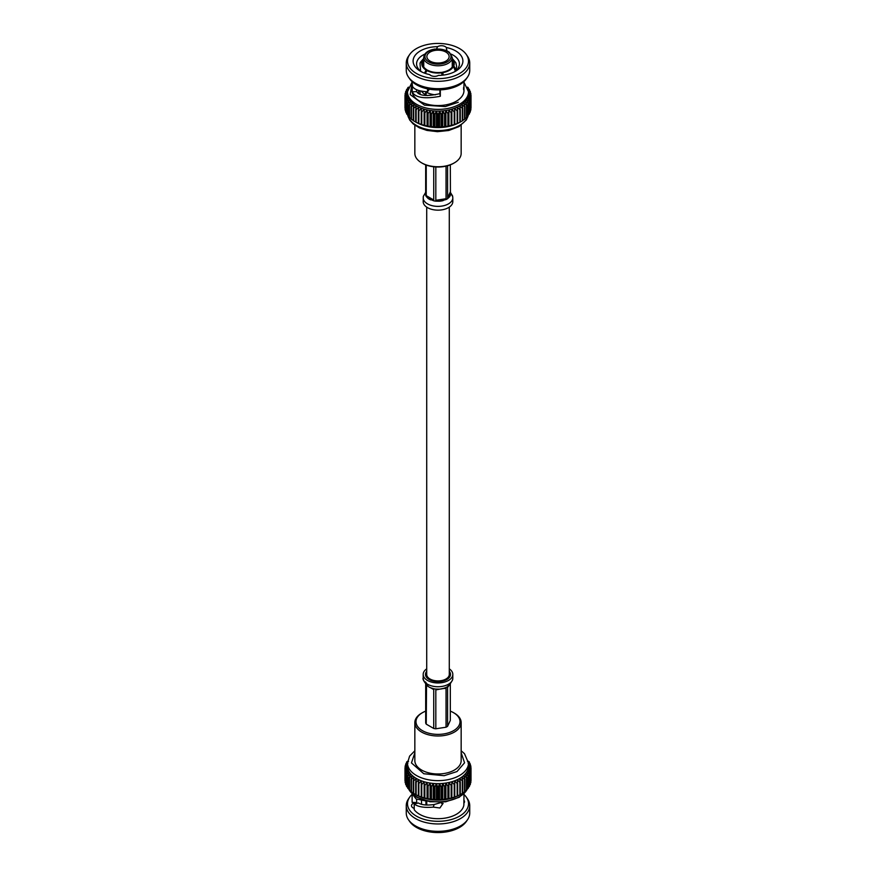 <?xml version="1.0" encoding="UTF-8"?>
<svg xmlns="http://www.w3.org/2000/svg" width="876" height="876" viewBox="0 0 876 876"><rect width="100%" height="100%" fill="white"/><g stroke="black" fill="none" stroke-linecap="round" stroke-linejoin="round"><path stroke-width="1.31" d="M426.711 207.141L426.711 674.4A11.289 6.515 0 0 0 430.017 679.01A11.289 6.515 0 0 0 442.325 680.422A11.289 6.515 0 0 0 449.289 674.4L449.289 207.141M426.732 70.781L426.732 69.73A15.374 8.869 0 0 1 422.626 63.696A15.374 8.869 0 0 1 423.009 61.725L422.188 61.605A16.217 9.362 0 0 0 426.13 70.08L426.732 69.73M423.009 65.667L423.009 61.725M423.316 66.313L423.316 61.079L422.495 60.959A16.217 9.362 0 0 1 423.754 59.229M423.754 60.367A15.374 8.869 0 0 0 423.316 61.079M441.635 72.828A16.217 9.362 0 0 1 426.951 70.551L427.554 70.2A15.374 8.869 0 0 0 441.416 72.347L442.139 75.216M442.533 75.172L442.533 72.182A15.374 8.869 0 0 0 452.684 66.313L453.505 66.445L455.389 71.098M453.505 66.445A16.217 9.362 0 0 1 442.752 72.653L442.533 72.182M420.611 71.098L419.987 63.149L422.188 61.605M426.13 70.08L424.477 73.102M423.754 58.407L420.381 62.305L422.495 60.959M426.951 70.551L425.331 73.409M442.752 72.653L443.267 75.084M452.246 58.407L455.827 62.722L456.67 66.477L456.013 69.839L453.812 65.799A16.217 9.362 0 0 0 452.246 59.229M425.528 91.662A16.491 9.526 0 0 0 425.933 91.925L424.904 95.429M426.754 91.717L426.754 92.396A16.491 9.526 0 0 0 435.361 94.827M421.367 91.137A17.958 10.37 0 0 0 424.904 94.323M426.754 92.396L425.714 94.805A17.958 10.37 0 0 0 427.335 95.583M420.042 90.852L420.042 93.053A17.958 10.37 0 0 0 420.195 94.389M425.714 94.805L425.714 95.506M452.991 66.368L452.991 65.667A15.374 8.869 0 0 0 453.374 63.696A15.374 8.869 0 0 0 452.246 60.367M453.812 65.799L452.991 65.667M446.848 50.458L446.322 47.501A24.889 14.366 180 0 1 455.597 71.208A24.889 14.366 180 0 1 438.383 75.413A5.376 3.11 180 0 1 429.678 74.591A24.889 14.366 180 0 1 420.403 71.208A24.889 14.366 180 0 1 414.928 55.648A24.889 14.366 180 0 1 437.617 46.669L436.533 48.892M421.717 71.909A21.418 12.363 180 0 1 416.582 63.882A21.418 12.363 180 0 1 424.904 54.093M429.371 89.199L427.543 91.728L427.543 88.848M412.027 81.534L412.454 86.341C414.326 89.582 419.363 91.378 427.543 91.728M439.905 89.889L439.905 93.644C426.973 96.601 419.232 95.911 416.691 91.575L416.582 90.535M416.691 91.575L412.158 91.849L412.399 86.056M439.905 93.644L440.321 96.272C424.619 99.218 415.235 97.74 412.158 91.849M440.321 89.867L440.321 96.272M451.096 54.093A21.418 12.363 180 0 1 459.418 63.882A21.418 12.363 180 0 1 454.283 71.909M437.617 46.669A5.376 3.11 180 0 1 446.322 47.501M463.47 88.848L463.973 90.535L463.973 81.534M463.579 87.304L463.842 88.826M416.428 48.585A30.507 17.608 180 0 1 466.371 54.586A30.507 17.608 180 0 1 438 78.654A30.507 17.608 180 0 1 409.629 54.586A30.507 17.608 180 0 1 416.428 48.585M408.479 77.088L409.629 78.774A30.507 17.608 0 0 0 459.571 84.764A30.507 17.608 0 0 0 466.371 78.774L467.521 77.088A31.733 18.319 180 0 1 460.437 83.319A31.733 18.319 180 0 1 408.479 77.088A31.733 18.319 180 0 1 406.267 70.365L406.267 62.984A31.733 18.319 0 0 0 425.856 79.913A31.733 18.319 0 0 0 460.437 75.938A31.733 18.319 0 0 0 469.733 62.984A31.733 18.319 0 0 0 467.521 56.261L466.371 54.586M412.027 90.546A25.973 15.001 0 0 0 412.027 90.567A25.973 15.001 0 0 0 428.057 104.419A25.973 15.001 0 0 0 456.374 101.167A25.973 15.001 0 0 0 463.973 90.567A25.973 15.001 0 0 0 463.973 90.546M409.629 54.586L408.479 56.261A31.733 18.319 0 0 0 406.267 62.984M469.733 62.984L469.733 70.365A31.733 18.319 180 0 1 467.521 77.088M407.493 91.783L407.493 93.48A30.507 17.608 0 0 0 407.537 94.4A30.507 17.608 0 0 0 407.877 96.24A30.507 17.608 0 0 0 408.534 98.035A30.507 17.608 0 0 0 409.519 99.787A30.507 17.608 0 0 0 410.822 101.474A30.507 17.608 0 0 0 412.421 103.072A30.507 17.608 0 0 0 414.293 104.562A30.507 17.608 0 0 0 416.428 105.93A30.507 17.608 0 0 0 418.805 107.168A30.507 17.608 0 0 0 421.389 108.252A30.507 17.608 0 0 0 424.148 109.171A30.507 17.608 0 0 0 427.072 109.927A30.507 17.608 0 0 0 430.105 110.496A30.507 17.608 0 0 0 433.226 110.88A30.507 17.608 0 0 0 436.401 111.066A30.507 17.608 0 0 0 439.599 111.066A30.507 17.608 0 0 0 442.774 110.88A30.507 17.608 0 0 0 445.895 110.496A30.507 17.608 0 0 0 448.928 109.927A30.507 17.608 0 0 0 451.852 109.171A30.507 17.608 0 0 0 454.611 108.252A30.507 17.608 0 0 0 457.195 107.168A30.507 17.608 0 0 0 459.571 105.93A30.507 17.608 0 0 0 461.707 104.562A30.507 17.608 0 0 0 463.579 103.072A30.507 17.608 0 0 0 465.178 101.474A30.507 17.608 0 0 0 466.481 99.787A30.507 17.608 0 0 0 467.466 98.035A30.507 17.608 0 0 0 468.123 96.24A30.507 17.608 0 0 0 468.463 94.4A30.507 17.608 0 0 0 468.507 93.48L468.507 91.783A30.507 17.608 180 0 1 459.571 104.233A30.507 17.608 180 0 1 426.327 108.055A30.507 17.608 180 0 1 407.493 91.783L412.027 82.213M404.997 107.836A33.003 19.053 0 0 0 404.997 108.011L404.997 95.418A33.003 19.053 180 0 0 404.997 95.593L407.537 94.4L405.15 97.247A33.003 19.053 180 0 0 405.205 97.586L407.877 96.24L405.654 99.218A33.003 19.053 180 0 0 405.774 99.557L408.534 98.035L406.519 101.145A33.003 19.053 180 0 0 406.705 101.474L409.519 99.787L407.723 103.018A33.003 19.053 180 0 0 407.975 103.335L410.822 101.474L409.267 104.802A33.003 19.053 180 0 0 409.563 105.098L412.421 103.072L411.118 106.478A33.003 19.053 180 0 0 411.479 106.763L414.293 104.562L413.275 108.044A33.003 19.053 180 0 0 413.669 108.306L416.428 105.93L415.695 109.467A33.003 19.053 180 0 0 416.144 109.697L418.805 107.168L418.356 110.737A33.003 19.053 180 0 0 418.848 110.945L421.389 108.252L421.236 111.843A33.003 19.053 180 0 0 421.761 112.008L424.148 109.171L424.302 112.763A33.003 19.053 180 0 0 424.849 112.905L427.072 109.927L427.51 113.497A33.003 19.053 180 0 0 428.09 113.595L430.105 110.496L430.839 114.022A33.003 19.053 180 0 0 431.43 114.099L433.226 110.88L434.255 114.351A33.003 19.053 180 0 0 434.846 114.395L436.401 111.066L437.704 114.482A33.003 19.053 180 0 0 438.296 114.482L439.599 111.066L441.154 114.395A33.003 19.053 180 0 0 441.745 114.351L442.774 110.88L444.57 114.099A33.003 19.053 180 0 0 445.161 114.022L445.895 110.496L447.91 113.595A33.003 19.053 180 0 0 448.49 113.497L448.928 109.927L451.151 112.905A33.003 19.053 180 0 0 451.698 112.763L451.852 109.171L454.239 112.008A33.003 19.053 180 0 0 454.764 111.843L454.611 108.252L457.152 110.945A33.003 19.053 180 0 0 457.644 110.737L457.195 107.168L459.856 109.697A33.003 19.053 180 0 0 460.305 109.467L459.571 105.93L462.331 108.306A33.003 19.053 180 0 0 462.725 108.044L461.707 104.562L464.521 106.763A33.003 19.053 180 0 0 464.882 106.478L463.579 103.072L466.437 105.098A33.003 19.053 180 0 0 466.733 104.802L465.178 101.474L468.025 103.335A33.003 19.053 180 0 0 468.277 103.018L466.481 99.787L469.295 101.474A33.003 19.053 180 0 0 469.481 101.145L467.466 98.035L470.226 99.557A33.003 19.053 180 0 0 470.346 99.218L468.123 96.24L470.795 97.586A33.003 19.053 180 0 0 470.85 97.247L468.463 94.4L471.003 95.593A33.003 19.053 180 0 0 471.003 95.418A33.003 19.053 180 0 0 471.003 95.254L468.463 92.56L470.85 93.601A33.003 19.053 180 0 0 470.795 93.261L468.123 90.721L470.346 91.63A33.003 19.053 180 0 0 470.226 91.29L467.466 88.925L469.481 89.702A33.003 19.053 180 0 0 469.295 89.374L467.948 88.312M404.997 95.418A33.003 19.053 180 0 1 404.997 95.254L407.537 92.56L405.15 93.601A33.003 19.053 180 0 1 405.205 93.261L407.877 90.721L405.654 91.63A33.003 19.053 180 0 1 405.774 91.29L408.534 88.925L406.519 89.702A33.003 19.053 180 0 1 406.705 89.374L408.052 88.312M408.304 87.611L407.723 87.83A33.003 19.053 180 0 1 407.975 87.512L408.501 87.14M467.499 87.14L468.025 87.512A33.003 19.053 180 0 1 468.277 87.83L467.696 87.611M460.305 109.467L460.305 122.06A33.003 19.053 0 0 1 460.053 122.191A33.003 19.053 0 0 1 459.856 122.29L457.195 123.636A30.507 17.608 180 0 1 454.611 124.721A30.507 17.608 180 0 1 451.852 125.64A30.507 17.608 180 0 1 448.928 126.396A30.507 17.608 180 0 1 445.895 126.965A30.507 17.608 180 0 1 442.774 127.348A30.507 17.608 180 0 1 439.599 127.535A30.507 17.608 180 0 1 436.401 127.535A30.507 17.608 180 0 1 433.226 127.348A30.507 17.608 180 0 1 430.105 126.965A30.507 17.608 180 0 1 427.072 126.396A30.507 17.608 180 0 1 424.148 125.64A30.507 17.608 180 0 1 421.389 124.721A30.507 17.608 180 0 1 418.805 123.636A30.507 17.608 180 0 1 417.611 123.056L415.947 122.191A33.003 19.053 0 0 0 416.144 122.29L418.356 123.319A33.003 19.053 0 0 0 418.848 123.527L421.236 124.425A33.003 19.053 0 0 0 421.761 124.6L424.302 125.345A33.003 19.053 0 0 0 424.849 125.487L427.51 126.078A33.003 19.053 0 0 0 428.09 126.188L430.839 126.615A33.003 19.053 0 0 0 431.43 126.681L434.255 126.943A33.003 19.053 0 0 0 434.846 126.976L437.704 127.064A33.003 19.053 0 0 0 438.296 127.064L441.154 126.976A33.003 19.053 0 0 0 441.745 126.943L444.57 126.681A33.003 19.053 0 0 0 445.161 126.615L447.91 126.188A33.003 19.053 0 0 0 448.49 126.078L451.151 125.487A33.003 19.053 0 0 0 451.698 125.345L454.239 124.6A33.003 19.053 0 0 0 454.764 124.425L457.152 123.527A33.003 19.053 0 0 0 457.644 123.319L457.195 123.636A30.507 17.608 180 0 0 458.389 123.056L460.053 122.191M459.856 109.697L459.856 122.29M459.571 122.41L462.331 120.888L462.331 108.306M462.331 120.888A33.003 19.053 0 0 0 462.725 120.636L462.725 108.044M457.644 110.737L457.644 123.319M457.152 110.945L457.152 123.527M462.725 120.428L464.521 119.355L464.521 106.763M464.521 119.355A33.003 19.053 0 0 0 464.882 119.07L464.882 106.478M454.764 111.843L454.764 124.425M454.239 112.008L454.239 124.6M464.882 118.709L466.437 117.691L466.437 105.098M451.852 109.171L451.852 125.64M466.437 117.691A33.003 19.053 0 0 0 466.733 117.384L466.733 104.802M451.698 112.763L451.698 125.345M451.151 112.905L451.151 125.487M466.733 116.847L468.025 115.917L468.025 103.335M448.928 109.927L448.928 126.396M468.025 115.917A33.003 19.053 0 0 0 468.277 115.599L468.277 103.018M448.49 113.497L448.49 126.078M447.91 113.595L447.91 126.188M468.277 114.865L469.295 114.066L469.295 101.474M445.895 110.496L445.895 126.965M469.295 114.066A33.003 19.053 0 0 0 469.481 113.738L469.481 101.145M445.161 114.022L445.161 126.615M444.57 114.099L444.57 126.681M469.481 112.785L470.226 112.139L470.226 99.557M442.774 110.88L442.774 127.348M470.226 112.139A33.003 19.053 0 0 0 470.346 111.799L470.346 99.218M441.745 114.351L441.745 126.943M441.154 114.395L441.154 126.976M470.346 110.606L470.795 97.586M439.599 111.066L439.599 127.535M470.795 110.179A33.003 19.053 0 0 0 470.85 109.828L470.85 97.247M438.296 114.482L438.296 127.064M437.704 114.482L437.704 127.064M470.85 108.339L471.003 95.593M436.401 111.066L436.401 127.535M434.846 114.395L434.846 126.976M434.255 114.351L434.255 126.943M470.85 95.09L470.85 93.601M433.226 110.88L433.226 127.348M431.43 114.099L431.43 126.681M430.839 114.022L430.839 126.615M470.346 92.834L470.346 91.63M430.105 110.496L430.105 126.965M428.09 113.595L428.09 126.188M427.51 113.497L427.51 126.078M469.481 90.655L469.481 89.702M427.072 109.927L427.072 126.396M424.849 112.905L424.849 125.487M424.302 112.763L424.302 125.345M468.277 88.564L468.277 87.83M424.148 109.171L424.148 125.64M421.761 112.008L421.761 124.6M421.236 111.843L421.236 124.425M418.848 110.945L418.848 123.527M418.356 110.737L418.356 123.319M416.144 109.697L416.144 122.29M415.695 109.467L415.695 122.06A33.003 19.053 0 0 0 415.947 122.191M413.669 108.306L413.669 120.888L416.428 122.41M413.275 108.044L413.275 120.636A33.003 19.053 0 0 0 413.669 120.888M411.479 106.763L411.479 119.355L413.275 120.428M411.118 106.478L411.118 119.07A33.003 19.053 0 0 0 411.479 119.355M409.563 105.098L409.563 117.691L411.118 118.709M409.267 104.802L409.267 117.384A33.003 19.053 0 0 0 409.563 117.691M407.975 103.335L407.975 115.917L409.267 116.847M407.723 103.018L407.723 115.599A33.003 19.053 0 0 0 407.975 115.917M406.705 101.474L406.705 114.066L407.723 114.865M406.519 101.145L406.519 113.738A33.003 19.053 0 0 0 406.705 114.066M405.774 99.557L405.774 112.139L406.519 112.785M405.654 99.218L405.654 111.799A33.003 19.053 0 0 0 405.774 112.139M405.205 97.586L405.654 110.606M405.15 97.247L405.15 109.828A33.003 19.053 0 0 0 405.205 110.179M404.997 95.593L405.15 108.339M405.15 93.601L405.15 95.09M405.654 91.63L405.654 92.834M406.519 89.702L406.519 90.655M407.723 87.83L407.723 88.564M445.862 61.134A11.125 6.417 0 0 0 449.125 56.601A11.125 6.417 0 0 0 438 50.173A11.125 6.417 0 0 0 426.875 56.601A11.125 6.417 0 0 0 433.74 62.535A11.125 6.417 0 0 0 445.862 61.134M448.074 63.379A14.246 8.223 0 0 0 452.246 57.553A14.246 8.223 0 0 0 452.246 57.4L449.355 52.253L445.993 50.315L434.923 49.045C428.057 50.217 424.334 52.998 423.754 57.4A14.246 8.223 0 0 0 423.754 57.553A14.246 8.223 0 0 0 432.547 65.153A14.246 8.223 0 0 0 448.074 63.379M418.947 90.556A19.535 11.279 0 0 0 418.465 93.053A19.535 11.279 0 0 0 418.487 93.557M426.732 92.451L426.732 91.717M414.841 125.213L414.841 153.377A23.159 13.37 0 0 0 421.619 162.837A23.159 13.37 0 0 0 454.381 162.837L454.381 162.837A23.159 13.37 0 0 0 461.159 153.377L461.159 125.213M453.56 163.308L454.381 162.837L453.56 163.308A21.999 12.702 180 0 1 422.44 163.308L421.619 162.837M450.319 164.852L450.428 194.855L449.476 196.914L447.581 197.834L447.581 165.761M450.505 193.957L450.428 194.855A12.505 7.216 0 0 1 449.476 196.914L447.581 198.677A12.505 7.216 0 0 1 446.048 199.564L439.413 201.217L435.821 200.297L435.821 166.966M446.048 166.144L446.048 198.721L442.982 200.659A12.505 7.216 0 0 1 439.413 201.217L435.821 201.151A12.505 7.216 0 0 1 433.73 200.823L427.959 198.337L426.24 195.655L426.24 165.06M433.73 166.779L433.73 199.969L430.532 199.827A12.505 7.216 0 0 1 427.959 198.337L426.24 196.498A12.505 7.216 0 0 1 425.681 195.293L425.681 192.972M425.681 164.852L425.659 194.647M425.681 194.439L425.572 193.213L425.681 194.439M450.319 192.775L452.64 196.487M425.681 195.293L425.572 193.213A12.505 7.216 0 0 1 425.681 192.775M423.185 197.823A14.815 8.552 180 0 0 438 206.375A14.815 8.552 180 0 0 452.815 197.823L452.815 201.6A14.815 8.552 180 0 1 438 210.152A14.815 8.552 180 0 1 423.185 201.6L423.305 196.399L425.681 192.326M426.732 801.19L426.732 805.033M441.701 802.252L441.701 803.5M426.754 805.033L426.754 801.19M425.933 804.989L425.933 801.157M414.217 808.395A5.376 3.11 180 0 1 411.49 805.69A5.376 3.11 180 0 1 416.669 802.591L412.125 802.35L412.125 794.97M416.669 803.412L416.669 799.208M442.249 802.208L434.124 804.529C426.831 805.515 421.586 804.989 418.399 802.974L414.217 804.037L414.217 809.731A25.973 15.001 0 0 0 442.205 818.491A25.973 15.001 0 0 0 463.875 805.033L463.973 793.787M434.124 804.529L433.302 807.125C424.455 807.913 418.093 806.884 414.217 804.037M443.114 803.314L439.894 807.99L433.302 807.125M412.027 793.787L416.122 798.945L427.116 801.201M463.875 800.215A5.376 3.11 180 0 1 464.51 801.693A5.376 3.11 180 0 1 463.875 803.161M408.479 819.739L409.629 821.414A30.507 17.608 0 0 0 459.571 827.415A30.507 17.608 0 0 0 466.371 821.414L467.521 819.739A31.733 18.319 180 0 1 460.437 825.969A31.733 18.319 180 0 1 408.479 819.739A31.733 18.319 180 0 1 406.267 813.016L406.267 805.635A31.733 18.319 0 0 0 438 823.955A31.733 18.319 0 0 0 469.733 805.635A31.733 18.319 0 0 0 467.521 798.912L466.371 797.226A30.507 17.608 180 0 1 438 821.305A30.507 17.608 180 0 1 409.629 797.226A30.507 17.608 180 0 1 412.038 794.444M463.973 794.455A30.507 17.608 180 0 1 466.371 797.226M469.733 805.635L469.733 813.016A31.733 18.319 180 0 1 467.521 819.739M409.629 797.226L408.479 798.912A31.733 18.319 0 0 0 406.267 805.635M460.053 794.751L458.389 795.616A30.507 17.608 180 0 1 457.195 796.207A30.507 17.608 180 0 1 454.611 797.291A30.507 17.608 180 0 1 451.852 798.211A30.507 17.608 180 0 1 448.928 798.956A30.507 17.608 180 0 1 445.895 799.525A30.507 17.608 180 0 1 442.774 799.908A30.507 17.608 180 0 1 439.599 800.106A30.507 17.608 180 0 1 436.401 800.106A30.507 17.608 180 0 1 433.226 799.908A30.507 17.608 180 0 1 430.105 799.525A30.507 17.608 180 0 1 427.072 798.956A30.507 17.608 180 0 1 424.148 798.211A30.507 17.608 180 0 1 421.389 797.291A30.507 17.608 180 0 1 418.805 796.207A30.507 17.608 180 0 1 417.611 795.616L415.947 794.751A33.003 19.053 0 0 0 416.144 794.85L418.356 795.89A33.003 19.053 0 0 0 418.848 796.098L421.236 796.996A33.003 19.053 0 0 0 421.761 797.171L424.302 797.916A33.003 19.053 0 0 0 424.849 798.058L427.51 798.649A33.003 19.053 0 0 0 428.09 798.748L430.839 799.175A33.003 19.053 0 0 0 431.43 799.251L434.255 799.514A33.003 19.053 0 0 0 434.846 799.547L437.704 799.635A33.003 19.053 0 0 0 438.296 799.635L441.154 799.547A33.003 19.053 0 0 0 441.745 799.514L444.57 799.251A33.003 19.053 0 0 0 445.161 799.175L447.91 798.748A33.003 19.053 0 0 0 448.49 798.649L451.151 798.058A33.003 19.053 0 0 0 451.698 797.916L454.239 797.171A33.003 19.053 0 0 0 454.764 796.996L457.152 796.098A33.003 19.053 0 0 0 457.644 795.89L459.856 794.85A33.003 19.053 0 0 0 460.053 794.751A33.003 19.053 0 0 0 460.305 794.62L460.305 782.038A33.003 19.053 180 0 1 459.856 782.268L457.195 779.739A30.507 17.608 0 0 0 459.571 778.501L462.331 780.866L462.331 793.459A33.003 19.053 0 0 0 462.725 793.196L462.725 780.615A33.003 19.053 180 0 1 462.331 780.866M405.205 782.739L405.205 770.157A33.003 19.053 180 0 1 405.15 769.807L405.15 782.399A33.003 19.053 0 0 0 405.205 782.739L405.654 783.166M405.774 784.71L405.774 772.117A33.003 19.053 180 0 1 405.654 771.778L405.654 784.37A33.003 19.053 0 0 0 405.774 784.71L406.519 785.345M406.705 786.626L406.705 774.045A33.003 19.053 180 0 1 406.519 773.716L406.519 786.298A33.003 19.053 0 0 0 406.705 786.626L407.723 787.436M407.975 788.488L407.975 775.895A33.003 19.053 180 0 1 407.723 775.578L407.723 788.17A33.003 19.053 0 0 0 407.975 788.488L409.267 789.418M409.563 790.251L409.563 777.669A33.003 19.053 180 0 1 409.267 777.362L409.267 789.955A33.003 19.053 0 0 0 409.563 790.251L411.118 791.269M411.479 791.915L411.479 779.333A33.003 19.053 180 0 1 411.118 779.049L411.118 791.641A33.003 19.053 0 0 0 411.479 791.915L413.275 792.999M413.669 793.459L413.669 780.866A33.003 19.053 180 0 1 413.275 780.615L413.275 793.196A33.003 19.053 0 0 0 413.669 793.459L416.428 794.97M416.144 794.85L416.144 782.268A33.003 19.053 180 0 1 415.695 782.038L415.695 794.62A33.003 19.053 0 0 0 415.947 794.751M462.725 792.999L464.521 791.915A33.003 19.053 0 0 0 464.882 791.641L464.882 779.049A33.003 19.053 180 0 1 464.521 779.333L464.521 791.915M464.882 791.269L466.437 790.251A33.003 19.053 0 0 0 466.733 789.955L466.733 777.362A33.003 19.053 180 0 1 466.437 777.669L466.437 790.251M466.733 789.418L468.025 788.488A33.003 19.053 0 0 0 468.277 788.17L468.277 775.578A33.003 19.053 180 0 1 468.025 775.895L468.025 788.488M468.277 787.436L469.295 786.626A33.003 19.053 0 0 0 469.481 786.298L469.481 773.716A33.003 19.053 180 0 1 469.295 774.045L469.295 786.626M469.481 785.345L470.226 784.71A33.003 19.053 0 0 0 470.346 784.37L470.346 771.778A33.003 19.053 180 0 1 470.226 772.117L470.226 784.71M470.346 783.166L470.795 782.739A33.003 19.053 0 0 0 470.85 782.399L470.85 769.807A33.003 19.053 180 0 1 470.795 770.157L470.795 782.739M459.571 794.97L462.331 793.459M406.519 763.215L406.519 762.262A33.003 19.053 180 0 1 406.705 761.934L407.636 761.2M406.519 762.262L408.534 761.485M405.654 765.394L405.654 764.2A33.003 19.053 180 0 1 405.774 763.861L407.515 762.361M405.654 764.2L407.877 763.292L405.205 765.821A33.003 19.053 180 0 0 405.15 766.172L407.537 765.131L404.997 767.814A33.003 19.053 180 0 0 404.997 767.989L404.997 780.582M405.15 767.661L405.15 766.172M404.997 780.746L404.997 768.164A33.003 19.053 180 0 1 404.997 767.989M404.997 768.164L407.537 766.971A30.507 17.608 0 0 0 407.877 768.799A30.507 17.608 0 0 0 408.534 770.606A30.507 17.608 0 0 0 409.519 772.358A30.507 17.608 0 0 0 410.822 774.045A30.507 17.608 0 0 0 412.421 775.643A30.507 17.608 0 0 0 414.293 777.132A30.507 17.608 0 0 0 416.428 778.501A30.507 17.608 0 0 0 418.805 779.739A30.507 17.608 0 0 0 421.389 780.823A30.507 17.608 0 0 0 424.148 781.742A30.507 17.608 0 0 0 427.072 782.487A30.507 17.608 0 0 0 430.105 783.056A30.507 17.608 0 0 0 433.226 783.44A30.507 17.608 0 0 0 436.401 783.637A30.507 17.608 0 0 0 439.599 783.637A30.507 17.608 0 0 0 442.774 783.44A30.507 17.608 0 0 0 445.895 783.056A30.507 17.608 0 0 0 448.928 782.487A30.507 17.608 0 0 0 451.852 781.742A30.507 17.608 0 0 0 454.611 780.823A30.507 17.608 0 0 0 457.195 779.739L457.644 783.308A33.003 19.053 180 0 1 457.152 783.505L454.611 780.823L454.764 784.403A33.003 19.053 180 0 1 454.239 784.578L451.852 781.742L451.698 785.323A33.003 19.053 180 0 1 451.151 785.465L448.928 782.487L448.49 786.057A33.003 19.053 180 0 1 447.91 786.166L445.895 783.056L445.161 786.593A33.003 19.053 180 0 1 444.57 786.67L442.774 783.44L441.745 786.922A33.003 19.053 180 0 1 441.154 786.955L439.599 783.637L438.296 787.042A33.003 19.053 180 0 1 437.704 787.042L436.401 783.637L434.846 786.955A33.003 19.053 180 0 1 434.255 786.922L433.226 783.44L431.43 786.67A33.003 19.053 180 0 1 430.839 786.593L430.105 783.056L428.09 786.166A33.003 19.053 180 0 1 427.51 786.057L427.072 782.487L424.849 785.465A33.003 19.053 180 0 1 424.302 785.323L424.148 781.742L421.761 784.578A33.003 19.053 180 0 1 421.236 784.403L421.389 780.823L418.848 783.505A33.003 19.053 180 0 1 418.356 783.308L418.805 779.739L416.144 782.268M461.159 750.787L464.488 753.678L468.507 763.04A30.507 17.608 180 0 1 459.571 775.49A30.507 17.608 180 0 1 426.327 779.312A30.507 17.608 180 0 1 407.493 763.04L407.493 766.051A30.507 17.608 0 0 0 407.537 766.971L405.15 769.807M405.205 770.157L407.877 768.799L405.654 771.778M405.774 772.117L408.534 770.606L406.519 773.716M406.705 774.045L409.519 772.358L407.723 775.578M407.975 775.895L410.822 774.045L409.267 777.362M409.563 777.669L412.421 775.643L411.118 779.049M411.479 779.333L414.293 777.132L413.275 780.615M413.669 780.866L416.428 778.501L415.695 782.038M418.356 795.89L418.356 783.308M418.848 796.098L418.848 783.505M421.236 796.996L421.236 784.403M421.761 797.171L421.761 784.578M424.148 798.211L424.148 781.742M424.302 797.916L424.302 785.323M424.849 798.058L424.849 785.465M427.072 798.956L427.072 782.487M427.51 798.649L427.51 786.057M428.09 798.748L428.09 786.166M468.364 761.2L469.295 761.934A33.003 19.053 180 0 1 469.481 762.262L469.481 763.215M430.105 799.525L430.105 783.056M467.466 761.485L469.481 762.262M430.839 799.175L430.839 786.593M431.43 799.251L431.43 786.67M468.485 762.361L470.226 763.861A33.003 19.053 180 0 1 470.346 764.2L470.346 765.394M433.226 799.908L433.226 783.44M464.521 779.333L461.707 777.132A30.507 17.608 0 0 0 463.579 775.643A30.507 17.608 0 0 0 465.178 774.045A30.507 17.608 0 0 0 466.481 772.358A30.507 17.608 0 0 0 467.466 770.606A30.507 17.608 0 0 0 468.123 768.799A30.507 17.608 0 0 0 468.463 766.971L471.003 768.164A33.003 19.053 180 0 0 471.003 767.989A33.003 19.053 180 0 0 471.003 767.814L468.463 765.131L470.85 766.172A33.003 19.053 180 0 0 470.795 765.821L468.123 763.292L470.346 764.2M434.255 799.514L434.255 786.922M434.846 799.547L434.846 786.955M436.401 800.106L436.401 783.637M470.85 766.172L470.85 767.661M437.704 799.635L437.704 787.042M438.296 799.635L438.296 787.042M439.599 800.106L439.599 783.637M471.003 768.164L471.003 780.746M470.85 769.807L468.463 766.971A30.507 17.608 0 0 0 468.507 766.051L468.507 763.04M441.154 799.547L441.154 786.955M441.745 799.514L441.745 786.922M442.774 799.908L442.774 783.44M470.346 771.778L468.123 768.799L470.795 770.157M444.57 799.251L444.57 786.67M445.161 799.175L445.161 786.593M445.895 799.525L445.895 783.056M469.481 773.716L467.466 770.606L470.226 772.117M447.91 798.748L447.91 786.166M448.49 798.649L448.49 786.057M448.928 798.956L448.928 782.487M468.277 775.578L466.481 772.358L469.295 774.045M451.151 798.058L451.151 785.465M451.698 797.916L451.698 785.323M451.852 798.211L451.852 781.742M466.733 777.362L465.178 774.045L468.025 775.895M454.239 797.171L454.239 784.578M454.764 796.996L454.764 784.403M464.882 779.049L463.579 775.643L466.437 777.669M457.152 796.098L457.152 783.505M457.644 795.89L457.644 783.308M459.856 794.85L459.856 782.268M460.305 782.038L459.571 778.501A30.507 17.608 180 0 0 461.707 777.132L462.725 780.615M414.841 752.791L411.468 762.93L423.798 773.749L444.143 775.687L456.976 771.559L464.565 762.799L461.159 752.791M453.56 712.692L454.381 713.163A23.159 13.37 180 0 1 461.159 722.623L461.159 760.609A23.159 13.37 180 0 1 454.381 770.07A23.159 13.37 180 0 1 429.141 772.96A23.159 13.37 180 0 1 414.841 760.609L414.841 722.623A23.159 13.37 180 0 1 421.619 713.163L422.44 712.692A21.999 12.702 0 0 0 422.44 730.661A21.999 12.702 0 0 0 453.56 730.661A21.999 12.702 0 0 0 453.56 712.692A21.999 12.702 0 0 0 450.319 711.148M461.159 722.623A23.159 13.37 180 0 1 454.381 732.084A23.159 13.37 180 0 1 429.141 734.975A23.159 13.37 180 0 1 414.841 722.623M425.681 711.148A21.999 12.702 0 0 0 422.44 712.692L421.619 713.163M425.681 684.068L425.681 722.93A12.505 7.216 180 0 0 426.24 724.145L426.535 685.098M426.24 685.284L427.97 686.269L426.24 685.284M450.319 683.685L450.319 720.422L447.581 726.324L447.581 687.463L449.476 684.835L447.581 686.609A12.505 7.216 180 0 1 446.037 687.496L442.971 688.591L446.048 688.339L446.048 727.211L435.821 728.788L435.821 689.927L439.423 689.138L435.821 689.073A12.505 7.216 180 0 1 433.73 688.755L430.543 687.759L433.73 689.598L433.73 728.46L426.24 724.145M433.007 688.832L430.532 687.759A12.505 7.216 180 0 1 427.97 686.269L426.24 684.43A12.505 7.216 180 0 1 425.977 683.948M435.821 728.788A12.505 7.216 180 0 1 433.73 728.46M445.085 688.065L435.821 689.927M447.581 726.324A12.505 7.216 180 0 1 446.048 727.211M442.971 688.591A12.505 7.216 180 0 1 439.423 689.138M450.023 683.948A12.505 7.216 180 0 1 449.476 684.835M426.711 668.859A14.815 8.552 0 0 0 423.185 674.4A14.815 8.552 0 0 0 432.328 682.305A14.815 8.552 0 0 0 448.479 680.444A14.815 8.552 0 0 0 452.815 674.4A14.815 8.552 0 0 0 449.289 668.859M426.711 671.301A12.505 7.216 0 0 0 425.495 674.4A12.505 7.216 0 0 0 433.215 681.068A12.505 7.216 0 0 0 446.837 679.502A12.505 7.216 0 0 0 450.505 674.4A12.505 7.216 0 0 0 449.289 671.301M440.256 681.495L440.256 680.783M441.022 680.685L441.022 681.408M431.08 679.546L431.08 680.411M430.521 680.181L430.521 679.283M458.268 102.273L445.293 106.576L424.499 105.164L410.187 94.575L412.059 83.516M407.909 115.84A30.507 17.608 0 0 0 428.671 129.725A30.507 17.608 0 0 0 459.571 125.41A30.507 17.608 0 0 0 468.091 115.84M447.22 61.922A13.041 7.534 0 0 0 441.373 49.319A13.041 7.534 0 0 0 425.397 58.55A13.041 7.534 0 0 0 447.22 61.922M450.45 193.18A14.815 8.552 180 0 1 452.093 195.173M447.581 197.834L450.319 191.932M426.24 195.655L433.73 199.969M435.821 200.297L446.048 198.721M408.621 788.947A30.507 17.608 0 0 0 459.571 796.667A30.507 17.608 0 0 0 467.379 788.947M423.185 674.4L423.185 678.177A14.815 8.552 0 0 0 423.185 678.199A14.815 8.552 0 0 0 432.35 686.094A14.815 8.552 0 0 0 448.479 684.233A14.815 8.552 0 0 0 452.815 678.177A14.815 8.552 0 0 0 452.815 678.155L452.673 679.688C450.603 683.543 449.092 685.426 448.129 685.361L450.253 682.984M426.754 675.013L425.933 676.283M450.067 676.283L449.235 675.024M445.019 679.502L445.884 680.006M429.996 679.94L430.346 679.196M463.973 82.213L468.507 91.783M471.003 108.011L471.003 95.418M407.822 115.731L409.716 120.045L413.22 123.954L419.33 127.819L426.951 130.425L437.431 131.674L448.775 130.491L458.991 126.604L466.339 119.957L468.178 115.731M452.246 67.025L452.246 57.553M423.754 67.025L423.754 57.553M452.815 197.823L452.585 195.95L450.352 192.348M450.384 193.355L450.505 194.045M421.093 804.157L421.509 803.599M421.509 800.642L421.509 804.278M408.501 788.86L416.385 797.072L429.952 801.748L445.621 801.814L459.276 797.269L467.499 788.86M471.003 767.989L471.003 780.582M407.493 763.04L409.618 756.108L414.841 750.787M423.185 678.199C421.893 678.714 426.711 685.809 427.882 685.371L425.495 681.933M452.815 674.4L452.815 678.177"/></g></svg>
